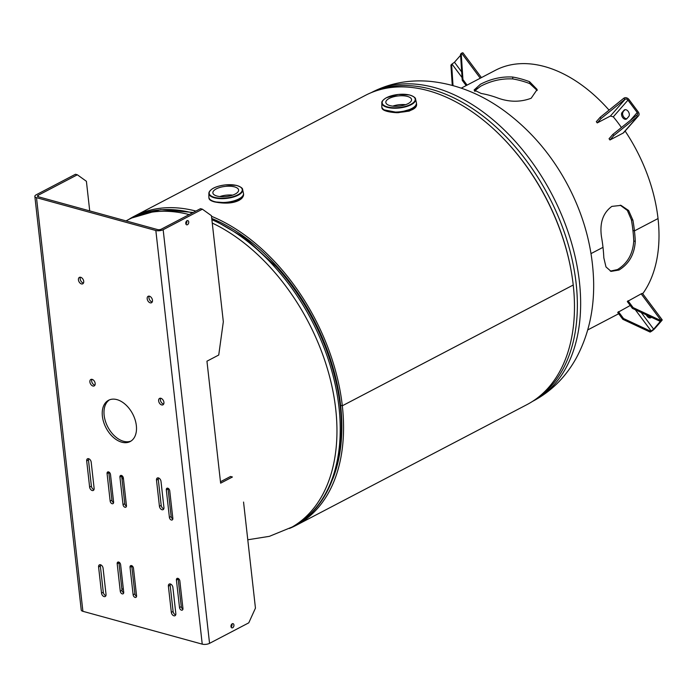 <?xml version="1.0" encoding="UTF-8"?>
<svg xmlns="http://www.w3.org/2000/svg" width="697" height="697" viewBox="0 0 697 697"><rect width="100%" height="100%" fill="white"/><g stroke="black" fill="none" stroke-linecap="round" stroke-linejoin="round"><path stroke-width="1.05" d="M211.505 216.305A174.459 112.548 62.4 0 1 342.314 405.785L573.23 285.021L342.314 405.793L340.615 405.323L342.314 405.793A174.459 112.548 62.4 0 1 296.016 525.399L526.941 404.635A174.459 112.548 -117.6 0 0 573.23 285.021L573.23 285.021A174.459 112.548 -117.6 0 0 493.119 128.544A174.459 112.548 -117.6 0 0 365.245 95.445L134.321 216.218A174.459 112.548 62.4 0 1 195.892 211.069M296.016 525.399A174.459 112.548 62.4 0 1 290.135 528.152M128.71 219.477A174.459 112.548 62.4 0 1 134.321 216.218M340.615 405.323A172.133 111.05 -117.6 0 0 211.74 218.44A172.133 111.05 -117.6 0 1 332.835 478.804A172.133 111.05 -117.6 0 0 340.615 405.323M529.772 83.596A134.347 86.672 -117.6 0 0 512.844 78.944L512.635 77.036A136.429 88.022 62.4 0 1 529.554 81.688L529.772 83.596L537.195 90.479M512.635 77.036C501.648 76.4 490.906 78.813 480.399 84.276L474.082 90.026L481.191 93.476A136.429 88.022 -117.6 0 1 498.111 98.138C509.481 102.189 520.493 102.232 531.166 98.251L537.152 89.504L529.554 81.688M474.5 90.95L480.616 86.245C491.124 80.765 501.866 78.334 512.844 78.944M620.243 205.188L627.361 210.442L631.377 219.764L632.902 220.182L628.616 210.503L621.018 205.38L611.861 206.39C603.027 212.829 599.559 222.918 601.45 236.632A136.429 88.022 -117.6 0 1 603.001 247.339L591.039 253.595L603.001 247.339A136.429 88.022 -117.6 0 1 603.829 257.846L605.981 266.934L611.077 271.377L618.997 270.027C629.016 263.902 634.444 254.361 635.281 241.397L633.756 240.979C632.902 253.935 627.457 263.475 617.429 269.591L610.311 271.116M633.756 240.979A134.347 86.672 -117.6 0 0 632.928 230.472L634.444 230.89A136.429 88.022 62.4 0 1 635.281 241.397M632.902 220.182A136.429 88.022 62.4 0 1 634.444 230.89L632.928 230.472A134.347 86.672 -117.6 0 0 631.377 219.764M642.712 293.742A136.429 88.022 -117.6 0 0 658.029 218.553L634.444 230.89L658.029 218.553A136.429 88.022 -117.6 0 0 625.122 131.053M477.288 88.214A134.347 86.672 -117.6 0 0 474.953 91.394M609.056 110.126A136.429 88.022 -117.6 0 0 495.384 70.301L461.275 88.144M600.169 117.296L601.093 118.525L624.791 99.41L623.876 98.172L600.169 117.296L596.318 121.687L597.233 122.916L610.424 116.016L613.282 116.843A85.565 55.202 62.4 0 1 621.384 127.516M624.791 99.41L625.209 99.192A2.178 1.612 41.3 0 1 627.962 100.133L637.215 112.531A2.178 1.612 -138.7 0 1 637.38 114.744A2.178 1.612 -138.7 0 1 637.023 115.022L612.907 134.355L613.822 135.584L637.52 116.469L636.605 115.24M623.876 98.172L624.294 97.955A3.738 2.771 41.3 0 1 629.016 99.575L638.269 111.982A3.738 2.771 -138.7 0 1 638.548 115.772A3.738 2.771 -138.7 0 1 637.938 116.251L637.52 116.469M638.548 115.772L623.763 132.604A3.738 2.771 -138.7 0 1 623.153 133.075L609.962 139.975L613.822 135.584M625.113 109.682L622.125 112.426A3.99 2.579 -117.6 0 0 622.43 117.183A3.99 2.579 -117.6 0 0 626.324 119.109A3.99 2.579 -117.6 0 0 626.821 118.717L628.746 116.521A3.99 2.579 -117.6 0 0 628.441 111.764A3.99 2.579 -117.6 0 0 624.547 109.838A3.99 2.579 -117.6 0 0 624.05 110.231L625.113 109.682A3.99 2.579 62.4 0 1 625.131 109.664M626.803 118.734A3.99 2.579 62.4 0 1 623.257 116.233A3.99 2.579 62.4 0 1 623.188 111.877M612.907 134.355L609.047 138.747L609.962 139.975M622.125 112.426L624.05 110.231M601.093 118.525L597.233 122.916M481.435 77.602L462.965 52.85A3.738 0.688 143.3 0 0 461.623 53.199L460.517 54.209L462.242 80.321L462.939 79.536L461.205 53.416M453.024 85.574L451.612 64.342L450.924 65.126L452.266 85.365M460.586 55.29L454.47 62.251L451.612 64.342M466.171 85.583L462.242 80.321M467.086 85.104L462.939 79.536M659.702 321.143L660.39 320.359L633.12 307.604L632.423 308.388L659.702 321.143L660.895 320.725L653.655 329.193L650.798 331.275L623.527 318.52L622.83 319.313L650.109 332.068L650.798 331.275M642.556 293.559A3.738 0.688 143.3 0 0 642.529 293.489L662.15 319.792A3.738 0.688 143.3 0 1 661.688 320.698L654.71 328.635A3.738 0.688 -36.7 0 1 650.528 331.85L650.109 332.068M651.251 317.379A3.99 2.579 62.4 0 1 648.341 315.828M642.529 293.489A3.738 0.688 143.3 0 0 641.188 293.846L627.309 301.531L632.423 308.388M662.15 319.792A3.738 0.688 143.3 0 0 660.808 320.141L660.39 320.359M630.245 305.469L617.716 312.448L622.83 319.313M648.114 315.724L647.156 316.229L646.075 314.774M647.156 316.229A3.99 2.579 -117.6 0 0 650.771 317.754A3.99 2.579 -117.6 0 0 651.364 317.248M633.12 307.604L627.997 300.747M618.405 311.664L623.527 318.52M208.873 197.225A17.416 6.857 -6.4 0 0 208.882 197.399A17.416 6.857 -6.4 0 0 220.217 202.496A17.416 6.857 -6.4 0 0 238.888 198.95A17.416 6.857 -6.4 0 0 243.497 193.513L243.567 194.141C243.75 196.397 242.234 198.401 239.019 200.161C231.047 203.315 222.84 203.829 214.397 201.686C211.008 200.753 209.196 199.534 208.952 198.026L208.952 198M210.773 200.248L214.685 201.886L229.086 202.958L241.293 198.671M232.667 195.134A12.955 5.097 -6.4 0 0 219.808 196.571M216.305 188.861A12.955 5.097 173.6 0 1 230.193 186.23A12.955 5.097 173.6 0 1 238.618 190.02A12.955 5.097 173.6 0 1 226.316 196.528A12.955 5.097 173.6 0 1 212.873 192.903A12.955 5.097 173.6 0 1 216.305 188.861M416.51 103.653L416.518 103.696C418.801 114.317 381.616 114.578 381.904 107.582L381.834 106.955A17.416 6.857 -6.4 0 0 399.904 111.825A17.416 6.857 -6.4 0 0 416.449 103.069A17.416 6.857 -6.4 0 0 416.423 102.895M383.725 109.795L398.614 112.687L414.245 108.218M405.61 104.689A12.955 5.097 -6.4 0 0 392.76 106.127M408.128 103.609A12.955 5.097 173.6 0 1 394.249 106.249A12.955 5.097 173.6 0 1 385.824 102.459A12.955 5.097 173.6 0 1 398.126 95.942A12.955 5.097 173.6 0 1 411.561 99.575A12.955 5.097 173.6 0 1 408.128 103.609M231.09 627.012A2.178 1.429 105.4 0 0 231.927 623.981M232.24 623.771A2.178 1.429 -74.6 0 1 233.042 623.658A2.178 1.429 -74.6 0 1 233.835 626.133A2.178 1.429 -74.6 0 1 231.883 627.858A2.178 1.429 -74.6 0 1 230.986 625.958A2.178 1.429 -74.6 0 1 232.24 623.771M185.89 223.981A2.178 1.429 105.4 0 0 186.726 220.94M187.031 220.731A2.178 1.429 -74.6 0 1 187.833 220.618A2.178 1.429 -74.6 0 1 188.626 223.101A2.178 1.429 -74.6 0 1 186.674 224.817A2.178 1.429 -74.6 0 1 185.777 222.927A2.178 1.429 -74.6 0 1 187.031 220.731M100.351 566.042L103.287 592.232L101.527 593.156L98.591 566.966L100.351 566.042A3.084 1.986 62.4 0 1 100.481 564.762M101.527 593.156A3.084 1.986 -117.6 0 0 102.938 595.918A3.084 1.986 -117.6 0 0 105.203 596.501A3.084 1.986 -117.6 0 0 106.022 594.393L103.078 568.203A3.084 1.986 -117.6 0 0 101.666 565.441A3.084 1.986 -117.6 0 0 99.41 564.858A3.084 1.986 -117.6 0 0 98.591 566.966M105.892 595.674A3.084 1.986 62.4 0 1 103.287 592.232M168.395 586.177A3.084 1.986 -117.6 0 1 169.214 584.06A3.084 1.986 -117.6 0 1 171.479 584.644A3.084 1.986 -117.6 0 1 172.891 587.414L175.827 613.595A3.084 1.986 -117.6 0 1 175.008 615.712A3.084 1.986 -117.6 0 1 172.751 615.129A3.084 1.986 -117.6 0 1 171.331 612.358L168.395 586.177L170.164 585.253A3.084 1.986 62.4 0 1 170.286 583.964M175.696 614.885A3.084 1.986 62.4 0 1 173.1 611.443L171.331 612.358M170.164 585.253L173.1 611.443M88.458 459.985L91.394 486.166L89.625 487.09L86.689 460.9L88.458 459.985A3.084 1.986 62.4 0 1 88.58 458.696M89.625 487.09A3.084 1.986 -117.6 0 0 91.046 489.86A3.084 1.986 -117.6 0 0 93.302 490.444A3.084 1.986 -117.6 0 0 94.121 488.327L91.185 462.137A3.084 1.986 -117.6 0 0 89.765 459.375A3.084 1.986 -117.6 0 0 87.508 458.792A3.084 1.986 -117.6 0 0 86.689 460.9M93.99 489.616A3.084 1.986 62.4 0 1 91.394 486.166M158.263 479.188L161.199 505.377L159.439 506.301L156.503 480.111L158.263 479.188A3.084 1.986 62.4 0 1 158.393 477.907M159.439 506.301A3.084 1.986 -117.6 0 0 160.85 509.063A3.084 1.986 -117.6 0 0 163.115 509.646A3.084 1.986 -117.6 0 0 163.934 507.538L160.998 481.348A3.084 1.986 -117.6 0 0 159.578 478.586A3.084 1.986 -117.6 0 0 157.322 478.003A3.084 1.986 -117.6 0 0 156.503 480.111M163.804 508.819A3.084 1.986 62.4 0 1 161.199 505.377M110.161 501.091L107.077 473.577L108.837 472.662L111.929 500.167L110.161 501.091A2.361 1.525 -117.6 0 0 111.25 503.208A2.361 1.525 -117.6 0 0 112.975 503.652A2.361 1.525 -117.6 0 0 113.602 502.04L110.509 474.526A2.361 1.525 -117.6 0 0 109.429 472.409A2.361 1.525 -117.6 0 0 107.704 471.965A2.361 1.525 -117.6 0 0 107.077 473.577M108.837 472.662A2.361 1.525 62.4 0 1 108.854 472.008M113.585 502.685A2.361 1.525 62.4 0 1 111.929 500.167M123.02 504.628L119.928 477.114L121.696 476.199L124.78 503.704L123.02 504.628A2.361 1.525 -117.6 0 0 124.101 506.745A2.361 1.525 -117.6 0 0 125.826 507.189A2.361 1.525 -117.6 0 0 126.453 505.578L123.369 478.064A2.361 1.525 -117.6 0 0 122.28 475.946A2.361 1.525 -117.6 0 0 120.555 475.502A2.361 1.525 -117.6 0 0 119.928 477.114M121.696 476.199A2.361 1.525 62.4 0 1 121.705 475.546M126.445 506.222A2.361 1.525 62.4 0 1 124.78 503.704M166.313 489.878A2.361 1.525 -117.6 0 1 166.931 488.266A2.361 1.525 -117.6 0 1 168.665 488.71A2.361 1.525 -117.6 0 1 169.746 490.827L172.83 518.333A2.361 1.525 -117.6 0 1 172.203 519.953A2.361 1.525 -117.6 0 1 170.477 519.509A2.361 1.525 -117.6 0 1 169.397 517.392L166.313 489.878L168.073 488.954L171.157 516.468L169.397 517.392M172.821 518.986A2.361 1.525 62.4 0 1 171.157 516.468M168.073 488.954A2.361 1.525 62.4 0 1 168.082 488.309M176.419 580.035A2.361 1.525 -117.6 0 1 177.047 578.414A2.361 1.525 -117.6 0 1 178.772 578.858A2.361 1.525 -117.6 0 1 179.861 580.976L182.945 608.49A2.361 1.525 -117.6 0 1 182.318 610.102A2.361 1.525 -117.6 0 1 180.593 609.657A2.361 1.525 -117.6 0 1 179.512 607.54L176.419 580.035L178.188 579.111L181.272 606.625L179.512 607.54M182.936 609.134A2.361 1.525 62.4 0 1 181.272 606.625M178.188 579.111A2.361 1.525 62.4 0 1 178.197 578.466M120.276 591.248L117.192 563.734L118.952 562.81L122.036 590.324L120.276 591.248A2.361 1.525 -117.6 0 0 121.356 593.356A2.361 1.525 -117.6 0 0 123.09 593.809A2.361 1.525 -117.6 0 0 123.709 592.189L120.625 564.675A2.361 1.525 -117.6 0 0 119.544 562.566A2.361 1.525 -117.6 0 0 117.819 562.122A2.361 1.525 -117.6 0 0 117.192 563.734M118.952 562.81A2.361 1.525 62.4 0 1 118.96 562.165M123.7 592.842A2.361 1.525 62.4 0 1 122.036 590.324M133.127 594.785L130.043 567.271L131.803 566.347L134.896 593.861L133.127 594.785A2.361 1.525 -117.6 0 0 134.207 596.893A2.361 1.525 -117.6 0 0 135.941 597.346A2.361 1.525 -117.6 0 0 136.568 595.726L133.475 568.212A2.361 1.525 -117.6 0 0 132.395 566.103A2.361 1.525 -117.6 0 0 130.67 565.65A2.361 1.525 -117.6 0 0 130.043 567.271M131.803 566.347A2.361 1.525 62.4 0 1 131.82 565.703M136.551 596.371A2.361 1.525 62.4 0 1 134.896 593.861M109.473 399.851A23.297 15.029 -117.6 0 0 105.639 421.903A23.297 15.029 -117.6 0 0 123.517 441.271A23.297 15.029 -117.6 0 0 131.019 441.053M121.757 442.194A23.297 15.029 62.4 0 1 103.644 422.103A23.297 15.029 62.4 0 1 108.566 400.27A23.297 15.029 62.4 0 1 132.683 413.948A23.297 15.029 62.4 0 1 130.165 441.558A23.297 15.029 62.4 0 1 121.757 442.194M160.641 398.231A3.624 2.344 -117.6 0 0 160.885 401.603A3.624 2.344 -117.6 0 0 163.412 403.999A3.624 2.344 -117.6 0 0 163.682 404.06M161.652 404.922A3.624 2.344 62.4 0 1 158.829 401.794A3.624 2.344 62.4 0 1 159.596 398.388A3.624 2.344 62.4 0 1 163.351 400.522A3.624 2.344 62.4 0 1 162.959 404.818A3.624 2.344 62.4 0 1 161.652 404.922M91.891 379.316A3.624 2.344 -117.6 0 0 92.135 382.688A3.624 2.344 -117.6 0 0 94.661 385.084A3.624 2.344 -117.6 0 0 94.931 385.136M92.901 386.007A3.624 2.344 62.4 0 1 90.079 382.871A3.624 2.344 62.4 0 1 90.845 379.473A3.624 2.344 62.4 0 1 94.6 381.607A3.624 2.344 62.4 0 1 94.208 385.903A3.624 2.344 62.4 0 1 92.901 386.007M80.434 277.232A3.624 2.344 -117.6 0 0 80.678 280.603A3.624 2.344 -117.6 0 0 83.213 282.999A3.624 2.344 -117.6 0 0 83.483 283.052M81.453 283.914A3.624 2.344 62.4 0 1 78.63 280.786A3.624 2.344 62.4 0 1 79.397 277.389A3.624 2.344 62.4 0 1 83.152 279.523A3.624 2.344 62.4 0 1 82.76 283.818A3.624 2.344 62.4 0 1 81.453 283.914M149.184 296.147A3.624 2.344 -117.6 0 0 149.437 299.518A3.624 2.344 -117.6 0 0 151.963 301.914A3.624 2.344 -117.6 0 0 152.234 301.975M150.203 302.838A3.624 2.344 62.4 0 1 147.381 299.71A3.624 2.344 62.4 0 1 148.147 296.303A3.624 2.344 62.4 0 1 151.902 298.438A3.624 2.344 62.4 0 1 151.51 302.733A3.624 2.344 62.4 0 1 150.203 302.838M89.721 210.912L86.402 181.29L77.35 174.79L38.126 195.308A2.605 1.028 173.6 0 0 37.438 196.118A2.605 1.028 173.6 0 0 38.265 196.746L157.6 229.583A2.605 1.028 -6.4 0 0 161.26 229.182L200.483 208.673L202.383 209.196L211.435 215.687L223.328 321.753L218.736 355.026L206.948 361.194L220.627 483.169L232.423 477.001L230.524 476.478L220.47 481.74M121.931 589.383L123.317 588.66M202.383 209.196L163.159 229.705A5.21 2.047 -6.4 0 1 155.84 230.507L36.497 197.669A5.21 2.047 173.6 0 1 34.85 196.406A5.21 2.047 173.6 0 1 36.227 194.785L75.45 174.267L77.35 174.79M36.497 197.669L82.899 611.313L202.235 644.15A5.21 2.047 -6.4 0 0 209.553 643.348L248.777 622.839L255.45 608.124L243.549 502.058M82.899 611.313A5.21 2.047 173.6 0 1 81.244 610.049L34.85 196.406M289.516 528.474A174.163 112.365 -117.6 0 0 330.169 378.811A174.163 112.365 -117.6 0 0 212.254 223.057M189.183 214.58A174.163 112.365 -117.6 0 0 128.065 219.816L126.044 220.905M211.879 219.668A174.163 112.365 -117.6 0 1 332.844 374.786A174.163 112.365 -117.6 0 1 292.775 526.766C334.368 505.883 351.427 444.625 335.475 379.665A172.812 111.494 -117.6 0 0 276.526 266.951L245.318 238.261L211.775 218.745M192.459 212.873A174.163 112.365 -117.6 0 0 131.35 218.1L160.615 209.631L193.226 212.463M502.981 138.111A172.812 111.494 62.4 0 1 570.477 267.169M372.32 92.222A174.163 112.365 62.4 0 1 548.774 196.345A174.163 112.365 62.4 0 1 533.623 400.67M371.135 92.701L371.762 92.37A174.163 112.365 62.4 0 1 552.05 194.629A174.163 112.365 62.4 0 1 533.196 401.036L532.56 401.367M630.55 120.119L637.215 112.531M637.938 116.251L623.153 133.075M625.209 99.192L610.424 116.016M627.962 100.133L613.282 116.843M461.623 53.199L480.277 78.203M452.031 64.115L462.059 77.559M454.47 62.251L461.693 71.922M641.196 312.491L653.655 329.193M635.307 309.738L651.216 331.058M641.188 293.846L660.808 320.141M210.721 190.124A16.989 6.691 -6.4 0 0 208.873 193.348A16.989 6.691 -6.4 0 0 219.59 198.601A16.989 6.691 -6.4 0 0 238.165 195.169A16.989 6.691 -6.4 0 0 242.617 189.567L243.497 193.513A17.416 6.857 -6.4 0 0 243.48 193.348M243.445 193.174A17.416 6.857 173.6 0 1 238.879 198.915A17.416 6.857 173.6 0 1 219.851 202.435A17.416 6.857 173.6 0 1 208.865 197.051L208.952 198.026C208.978 199.621 210.843 200.91 214.545 201.912C225.096 203.951 233.356 203.376 239.35 200.178L241.31 198.819C242.852 197.356 243.61 195.796 243.567 194.141M208.865 197.051L208.873 193.348C209.919 189.035 215.417 186.221 225.366 184.888L236.405 185.367C240.709 186.813 242.774 188.216 242.617 189.567A16.989 6.691 -6.4 0 0 240.099 186.831M237.869 194.794A16.632 6.552 173.6 0 1 209.928 194.899A16.632 6.552 173.6 0 1 229.435 184.696A16.632 6.552 173.6 0 1 237.869 194.794M381.817 106.78A17.416 6.857 -6.4 0 0 381.834 106.955L381.817 106.606A17.416 6.857 173.6 0 0 399.904 111.79A17.416 6.857 173.6 0 0 416.388 102.729L416.518 103.696L414.262 108.366L409.252 111.084L397.238 112.731C386.391 112.173 383.768 110.013 383.681 109.899L381.904 107.582M383.664 99.68A16.989 6.691 -6.4 0 0 381.825 102.903A16.989 6.691 -6.4 0 0 399.468 107.965A16.989 6.691 -6.4 0 0 415.56 99.122A16.989 6.691 -6.4 0 0 413.051 96.386M386.574 97.676A16.632 6.552 173.6 0 1 414.506 97.58A16.632 6.552 173.6 0 1 394.999 107.782A16.632 6.552 173.6 0 1 386.574 97.676M38.291 196.754L38.126 195.308M209.553 643.348L163.159 229.705M202.235 644.15L155.84 230.507M121.836 477.445L123.517 479.379M247.783 539.783L269.39 536.333L292.775 526.766M131.35 218.1L128.074 219.808M371.762 92.37C389.745 83.135 409.261 79.475 430.319 81.383C456.378 84.119 481.017 93.912 504.227 110.779C531.402 130.827 553.043 156.494 569.144 187.772C584.635 218.056 592.798 249.517 593.644 282.154C594.175 310.331 588.32 335.754 576.062 358.424C565.589 377.182 551.292 391.392 533.196 401.036M618.675 313.746L587.728 329.934M416.388 102.729L415.56 99.122C415.717 97.772 413.652 96.369 409.357 94.923L398.318 94.435L386.443 97.693C383.01 99.863 381.468 101.605 381.825 102.903L381.817 106.606"/></g></svg>
